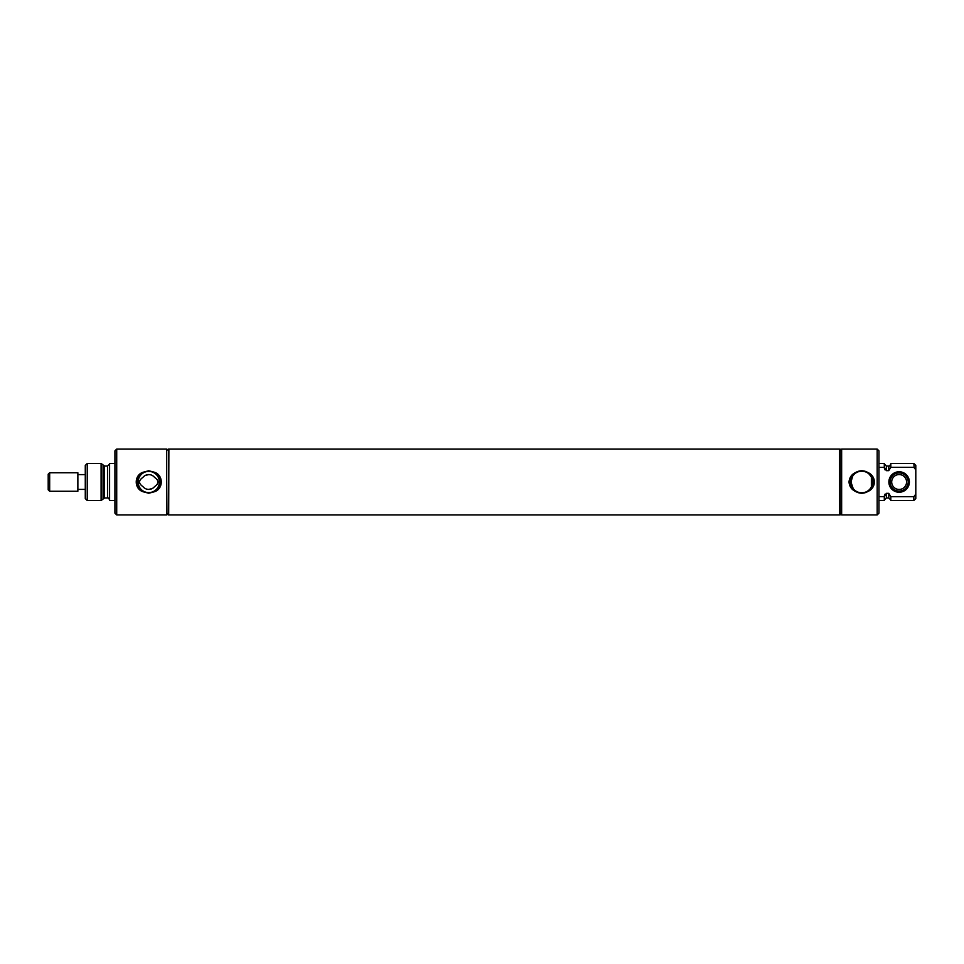 <?xml version="1.0" encoding="UTF-8"?>
<svg xmlns="http://www.w3.org/2000/svg" width="964" height="964" viewBox="0 0 964 964"><rect width="100%" height="100%" fill="white"/><g stroke="black" fill="none" stroke-linecap="round" stroke-linejoin="round"><path stroke-width="1.45" d="M85.278 474.589L77.867 474.589M77.867 489.411L85.278 489.411M77.867 482L77.867 491.266L49.67 491.266L49.67 472.734L77.867 472.734L77.867 482M49.67 472.734L48.2 474.204L48.2 489.796L49.67 491.266M166.7 449.079L166.7 514.921L116.716 514.921L116.716 449.079L166.7 449.079M148.757 493.243L154.348 491.773C163.579 489.013 163.555 474.975 154.348 472.227L148.757 470.757L143.166 472.227C133.936 474.987 133.948 489.025 143.166 491.773L148.757 493.243M154.348 472.227A11.255 11.255 0 0 1 154.348 491.773M148.757 471.396A10.604 10.604 0 0 1 159.361 482A10.604 10.604 0 0 1 148.757 492.604A10.604 10.604 0 0 1 138.141 482A10.604 10.604 0 0 1 148.757 471.396M143.166 491.773A11.255 11.255 0 0 1 143.166 472.227M142.949 477.385A7.411 7.411 0 0 1 154.553 477.385C159.06 480.458 159.06 483.53 154.553 486.615A7.411 7.411 0 0 1 142.949 486.615C138.442 483.542 138.442 480.47 142.949 477.385M150.517 474.794L148.866 474.589M148.817 474.589L145.359 475.409M146.986 489.206L148.637 489.411M148.697 489.411L152.143 488.591M168.688 449.079L168.206 514.921L168.688 449.079M166.7 513.414L168.206 514.921M166.7 450.586L168.206 449.079M87.242 500.533L87.242 463.467L85.278 465.419L85.278 498.581L87.242 500.533L101.1 500.533L104.522 497.978L107.522 497.978C108.161 497.581 108.86 498.268 109.595 500.051M87.242 463.467L101.1 463.467L101.1 500.533M107.522 497.978L107.522 466.022L104.522 466.022L101.1 463.467M114.933 463.539L109.595 463.539L109.595 500.461L114.933 500.461M116.716 449.079L114.933 450.851L114.933 513.149L116.716 514.921M908.196 482A9.062 9.062 0 0 0 899.135 472.938A9.062 9.062 0 0 0 890.073 482A9.062 9.062 0 0 0 899.135 491.062A9.062 9.062 0 0 0 908.196 482M906.57 482A7.447 7.447 0 0 0 899.135 474.553A7.447 7.447 0 0 0 891.688 482A7.447 7.447 0 0 0 899.135 489.447A7.447 7.447 0 0 0 906.57 482M870.456 488.399L871.372 486.916L871.372 477.084L869.251 474.228M852.718 476.083L850.959 482A10.797 10.797 0 0 0 863.443 492.664A10.797 10.797 0 0 0 872.553 482A10.797 10.797 0 0 0 861.756 471.203A10.797 10.797 0 0 0 850.959 482L853.188 488.567M860.695 492.749L862.635 492.761M839.668 482L840.15 514.921L840.15 449.079L839.668 482M841.644 482L841.644 514.921L877.18 514.921L877.18 449.079L841.644 449.079L841.644 482M856.165 472.227C851.815 474.071 849.429 477.325 849.019 482C849.429 486.675 851.815 489.929 856.165 491.773C859.9 493.725 863.624 493.725 867.347 491.773C871.697 489.929 874.083 486.675 874.493 482C874.083 477.325 871.697 474.059 867.347 472.227C863.611 470.275 859.888 470.275 856.165 472.227A11.255 11.255 0 0 0 856.165 491.773M867.347 491.773A11.255 11.255 0 0 0 867.347 472.227M871.372 486.916L872.553 482L871.372 477.084M869.179 474.155L868.552 473.613M862.611 471.239L860.78 471.251M877.18 449.079L878.963 450.851L878.963 513.149L877.18 514.921M909.377 482A10.242 10.242 0 0 1 899.135 492.243A10.242 10.242 0 0 1 888.88 482A10.242 10.242 0 0 1 899.135 471.758A10.242 10.242 0 0 1 909.377 482M878.963 496.629L884.301 496.629L886.35 493.339L888.784 493.339L890.82 496.713L913.836 496.713L915.8 494.158L915.8 469.842L913.836 467.287L890.82 467.287L888.784 470.661L886.35 470.661L884.301 467.371L878.963 467.371M878.963 463.539L884.301 463.539L884.301 467.371M884.301 467.926L884.856 469.769M915.8 469.842L915.8 465.419L913.836 463.467L890.82 463.467L890.82 467.287M913.836 463.467L914.173 467.697M915.8 494.158L915.8 498.581L913.836 500.533L913.836 496.713M884.819 494.279L884.301 496.074M884.301 496.629L884.301 500.461L878.963 500.461M890.82 496.713L890.82 500.533L913.836 500.533M839.668 514.728L839.475 449.079L168.869 449.079L168.688 514.74M103.064 465.419L103.064 498.581M104.522 466.022L104.522 497.978M884.301 463.961L886.35 466.01L886.35 470.661M886.35 466.01L888.784 466.01L888.784 470.661M886.35 493.339L886.35 497.99L884.301 500.039M888.784 493.339L888.784 497.99L890.82 500.039M107.522 466.022L109.595 463.949M841.644 513.426L840.15 514.921M841.644 450.574L840.15 449.079M888.784 466.01C889.097 466.648 889.784 465.961 890.82 463.961M886.35 497.99L888.784 497.99M839.475 514.921L168.869 514.921"/></g></svg>
